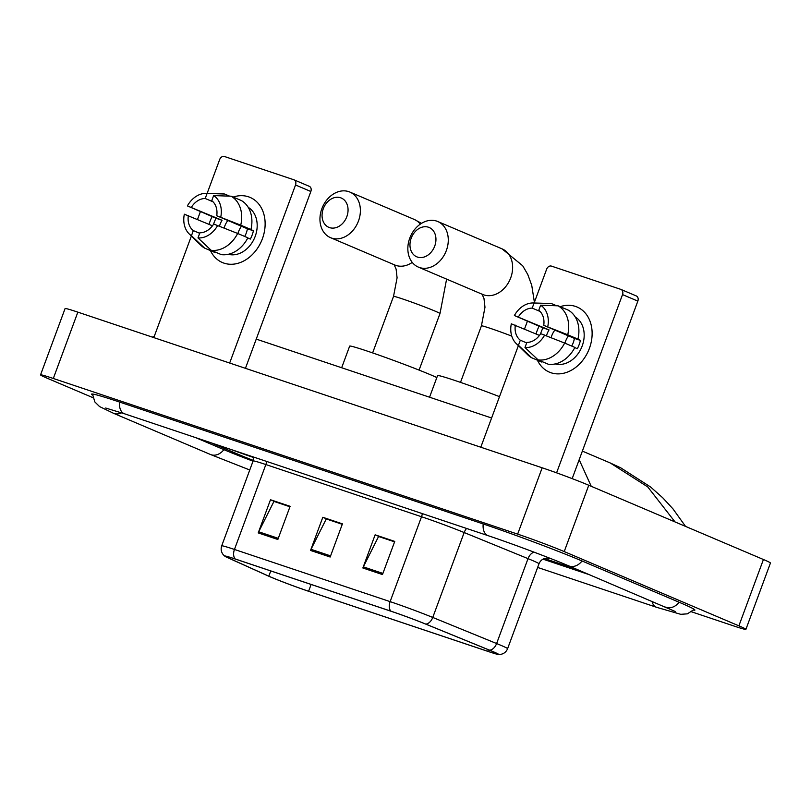 <?xml version="1.0" encoding="UTF-8"?>
<svg xmlns="http://www.w3.org/2000/svg" width="811" height="811" viewBox="0 0 811 811"><rect width="100%" height="100%" fill="white"/><g stroke="black" fill="none" stroke-linecap="round" stroke-linejoin="round"><path stroke-width="1.22" d="M492.389 651.385A28.304 1.085 20.3 0 1 498.005 654.183A28.304 1.085 20.3 0 1 487.806 651.314L308.606 591.249A28.304 1.085 20.3 0 1 268.816 576.185L228.489 557.978A28.304 1.085 20.3 0 1 225.387 556.275A28.304 1.085 20.3 0 1 235.595 559.144L391.267 611.332A28.304 1.085 20.3 0 1 425.38 623.973L489.236 650.067A28.304 1.085 20.3 0 1 492.389 651.385M492.906 651.557A29.014 1.115 -159.7 0 0 489.672 650.209L425.826 624.125A29.014 1.115 -159.7 0 0 390.851 611.149L235.19 558.972A29.014 1.115 -159.7 0 0 224.911 556.255A29.014 1.115 -159.7 0 0 227.901 557.775L268.238 575.982A29.014 1.115 -159.7 0 0 309.021 591.422L488.212 651.486A29.014 1.115 -159.7 0 0 498.39 654.487A29.014 1.115 -159.7 0 0 492.906 651.557M230.324 449.253A42.466 1.632 -159.7 0 0 253.63 457.516A42.466 1.632 -159.7 0 1 230.324 449.253M240.32 455.214A26.54 1.014 -159.7 0 0 253.285 460.384A26.54 1.014 -159.7 0 1 240.32 455.214L211.347 442.897L240.32 455.214M544.404 558.526L577.665 569.677L544.404 558.526M362.862 567.984L375.128 534.824L394.754 541.403L382.478 574.563L362.862 567.984A7.076 4.43 108.5 0 1 363.348 566.859L382.904 573.418M258.222 532.908L270.489 499.748L290.115 506.317L277.849 539.487L258.222 532.908A7.076 4.43 108.5 0 1 258.709 531.783L278.264 538.342M310.542 550.446L322.808 517.286L342.435 523.855L330.168 557.025L310.542 550.446A7.076 4.43 108.5 0 1 311.029 549.321L330.584 555.88M379.173 536.679L394.633 541.728M274.534 501.603L289.993 506.652M326.853 519.141L342.313 524.19M322.808 517.286L326.894 519.02M342.262 524.312L326.265 518.949L311.029 549.321M270.489 499.748L274.574 501.482M289.943 506.774L273.946 501.411L258.709 531.783M375.128 534.824L379.213 536.558M394.582 541.849L378.585 536.487L363.348 566.859M195.654 437.636L224.627 449.953A47.768 1.835 -159.7 0 0 253.022 461.165M542.975 559.154L589.921 574.887M691.58 611.818L733.154 625.757A35.39 1.358 -159.7 0 0 745.917 629.346A35.39 1.358 -159.7 0 0 738.892 625.839L564.223 551.581A35.39 1.358 -159.7 0 0 517.641 534.125L53.313 378.473A35.39 1.358 -159.7 0 0 40.55 374.875A35.39 1.358 -159.7 0 0 47.575 378.382L92.961 397.684M745.917 629.346L770.45 563.016A35.39 1.358 -159.7 0 0 763.425 559.509L588.766 485.252A35.39 1.358 -159.7 0 0 542.174 467.795L77.846 312.144A35.39 1.358 -159.7 0 0 65.083 308.555L40.55 374.875M693.557 610.136A76.082 2.92 -159.7 0 0 694.915 610.075A76.082 2.92 -159.7 0 0 679.8 602.543L582.764 561.283A76.082 2.92 -159.7 0 0 482.606 523.754L118.984 401.861A76.082 2.92 -159.7 0 0 91.552 394.146A76.082 2.92 -159.7 0 0 92.545 395.069M579.176 459.725L591.239 486.306M675.036 521.929L647.756 486.924L610.298 462.99L582.359 451.109M575.516 306.426A35.39 27.554 113 0 1 589.404 348.355A35.39 27.554 113 0 1 550.973 372.746A35.39 27.554 113 0 1 537.409 360.196A35.39 27.554 113 0 0 549.402 372.148L549.402 372.148A35.39 27.554 113 0 0 550.973 372.746A35.39 27.554 113 0 0 589.019 349.369A35.39 27.554 113 0 0 577.087 307.024L577.087 307.024A35.39 27.554 113 0 0 575.516 306.426A35.39 27.554 113 0 0 560.168 306.69A35.39 27.554 113 0 1 575.516 306.426M536.051 333.96A35.39 27.554 113 0 1 539.092 326.204A35.39 27.554 113 0 0 536.051 333.96M556.589 472.833L622.524 294.596A4.42 3.447 -67 0 0 620.983 289.436A4.42 3.447 -67 0 0 620.78 289.355L551.46 266.12A4.42 3.447 -67 0 0 546.655 269.171L534.145 302.99M480.791 447.226L518.371 345.648M524.504 329.053L527.322 321.44M636.108 295.873A4.42 3.447 113 0 1 636.3 295.944A4.42 3.447 113 0 1 637.841 301.114L572.181 478.632M574.776 347.605L577.331 348.689A25.658 19.981 113 0 0 580.392 340.397L577.939 339.12A29.196 22.738 113 0 0 568.349 310.167L558.13 305.828L540.633 305.2L538.747 310.299A17.69 13.777 113 0 1 543.735 325.353L574.381 338.39A17.69 13.777 -67 0 1 571.684 346.054M564.659 343.063L540.673 333.645A17.69 13.777 113 0 1 526.866 342.404L524.981 347.503L538.129 359.912L548.337 364.251A29.196 22.738 113 0 0 574.877 347.412L564.659 343.063A29.196 22.738 113 0 1 538.129 359.912M540.592 333.767A25.658 19.981 113 0 1 543.035 327.877L514.387 315.52A23.002 17.913 113 0 1 533.374 302.969A23.002 17.913 113 0 1 534.094 303.01L532.209 308.109L540.035 311.434M526.684 342.921L520.327 340.214L518.442 345.314L531.59 357.722L541.799 362.061L541.991 361.554M531.59 357.722A29.196 22.738 113 0 1 527.87 354.904L516.151 343.489A23.002 17.913 113 0 1 511.315 323.812L539.457 335.409M533.374 302.969L549.736 303.476A29.196 22.738 113 0 1 551.592 303.628L534.094 303.01M556.62 305.767L551.592 303.628M544.688 334.994A23.002 17.913 113 0 1 524.981 347.503M518.442 345.314A23.002 17.913 113 0 1 516.151 343.489M520.327 340.214A17.69 13.777 113 0 1 515.34 325.16M546.513 335.734A17.69 13.777 -67 0 1 549.047 329.895L514.387 315.52M518.411 316.868A17.69 13.777 113 0 1 532.209 308.109M575.232 316.979A25.658 19.981 113 0 1 581.629 347.402A25.658 19.981 113 0 1 555.282 363.916M558.13 305.828A29.196 22.738 113 0 1 567.73 334.781L543.735 325.353M577.939 339.12L567.73 334.781M540.633 305.2A23.002 17.913 113 0 1 547.76 326.701M551.135 337.599A17.69 13.777 113 0 1 554.856 330.087M564.861 343.154A22.12 17.224 113 0 1 568.41 335.845M580.392 340.397L574.381 338.39M549.047 329.895L543.035 327.877M428.472 227.222A15.926 12.398 -67 0 0 411.187 238.201A15.926 12.398 -67 0 0 417.432 257.067A15.926 12.398 -67 0 0 434.726 246.088A15.926 12.398 -67 0 0 428.472 227.222M419.469 267.529A24.766 19.292 113 0 1 418.375 267.113A24.766 19.292 113 0 1 410.021 237.471A24.766 19.292 113 0 1 436.653 221.099A24.766 19.292 113 0 1 437.758 221.525A24.766 19.292 113 0 1 446.101 251.167A24.766 19.292 113 0 1 419.469 267.529M499.505 396.65A48.65 1.865 -159.7 0 0 437.555 375.605L429.556 397.208M340.579 197.762A15.926 12.398 -67 0 0 323.285 208.731A15.926 12.398 -67 0 0 329.54 227.607A15.926 12.398 -67 0 0 346.834 216.628A15.926 12.398 -67 0 0 340.579 197.762M331.577 238.069A24.766 19.292 113 0 1 330.472 237.643A24.766 19.292 113 0 1 322.129 208.001A24.766 19.292 113 0 1 348.75 191.639A24.766 19.292 113 0 1 349.855 192.055A24.766 19.292 113 0 1 358.209 221.697A24.766 19.292 113 0 1 331.577 238.069M436.835 377.541A48.65 1.865 -159.7 0 0 431.259 375.077A48.65 1.865 -159.7 0 0 380.744 355.755A48.65 1.865 -159.7 0 0 349.653 346.135L341.664 367.748M248.521 196.809A35.39 27.554 113 0 1 262.409 238.738A35.39 27.554 113 0 1 223.988 263.139A35.39 27.554 113 0 1 210.424 250.579A35.39 27.554 113 0 0 222.407 262.541L222.407 262.541A35.39 27.554 113 0 0 223.988 263.139A35.39 27.554 113 0 0 262.024 239.752A35.39 27.554 113 0 0 250.092 197.408L250.092 197.408A35.39 27.554 113 0 0 248.521 196.809A35.39 27.554 113 0 0 233.173 197.073A35.39 27.554 113 0 1 248.521 196.809M209.056 224.353A35.39 27.554 113 0 1 212.097 216.588A35.39 27.554 113 0 0 209.056 224.353M229.665 363.034L295.528 184.989A4.42 3.447 -67 0 0 293.987 179.819A4.42 3.447 -67 0 0 293.795 179.748L224.465 156.503A4.42 3.447 -67 0 0 219.669 159.554L207.15 193.373M153.806 337.609L191.376 236.031M197.509 219.436L200.327 211.823M309.113 186.256A4.42 3.447 113 0 1 309.305 186.327A4.42 3.447 113 0 1 310.846 191.497L245.439 368.326M247.781 237.988L250.335 239.083A25.658 19.981 113 0 0 253.407 230.79L250.944 229.503A29.196 22.738 113 0 0 241.354 200.55L231.135 196.211L213.638 195.583L211.752 200.682A17.69 13.777 113 0 1 216.74 215.746L247.385 228.773A17.69 13.777 -67 0 1 244.689 236.437M237.664 233.456L213.678 224.029A17.69 13.777 113 0 1 199.881 232.798L197.985 237.897L211.134 250.295L221.342 254.634A29.196 22.738 113 0 0 247.882 237.795L237.664 233.456A29.196 22.738 113 0 1 211.134 250.295M213.607 224.15A25.658 19.981 113 0 1 216.04 218.26L187.392 205.903A23.002 17.913 113 0 1 206.379 193.353A23.002 17.913 113 0 1 207.099 193.393L205.213 198.492L213.05 201.817M199.688 233.304L193.332 230.598L191.447 235.697L204.595 248.105L214.803 252.444L214.996 251.937M204.595 248.105A29.196 22.738 113 0 1 200.875 245.297L189.156 233.872A23.002 17.913 113 0 1 184.33 214.195L212.472 225.803M206.379 193.353L222.741 193.87A29.196 22.738 113 0 1 224.596 194.022L207.099 193.393M229.625 196.15L224.596 194.022M217.703 225.377A23.002 17.913 113 0 1 197.985 237.897M191.447 235.697A23.002 17.913 113 0 1 189.156 233.872M193.332 230.598A17.69 13.777 113 0 1 188.345 215.544M219.517 226.117A17.69 13.777 -67 0 1 222.052 220.278L187.392 205.903M191.416 207.251A17.69 13.777 113 0 1 205.213 198.492M248.247 207.363A25.658 19.981 113 0 1 254.634 237.785A25.658 19.981 113 0 1 228.286 254.299M231.135 196.211A29.196 22.738 113 0 1 240.735 225.164L216.74 215.746M250.944 229.503L240.735 225.164M213.638 195.583A23.002 17.913 113 0 1 220.764 217.095M224.14 227.982A17.69 13.777 113 0 1 227.861 220.47M237.866 233.538A22.12 17.224 113 0 1 241.414 226.228M253.407 230.79L247.385 228.773M222.052 220.278L216.04 218.26M487.806 651.314L488.394 649.723M235.19 558.972A8.85 5.535 -71.5 0 1 234.45 549.452L390.121 601.63A35.39 1.358 20.3 0 1 432.76 617.445L496.616 643.539A35.39 1.358 20.3 0 1 500.559 645.181A35.39 1.358 20.3 0 1 507.595 648.688L538.991 563.787A35.39 1.358 -159.7 0 0 531.965 560.279A35.39 1.358 -159.7 0 0 528.022 558.637L464.166 532.543A35.39 1.358 -159.7 0 0 421.527 516.739L265.856 464.551A35.39 1.358 -159.7 0 0 253.103 460.962L253.6 457.059M489.672 650.209A8.85 5.819 112.2 0 0 496.616 643.539L528.022 558.637A8.85 5.819 -67.8 0 1 534.033 552.149M422.288 513.606A8.85 5.535 108.5 0 1 421.527 516.739L390.121 601.63A8.85 5.535 108.5 0 0 390.851 611.149M224.911 556.255L223.309 554.775C221.16 552.088 220.622 549.118 221.697 545.854A35.39 1.358 20.3 0 1 234.45 549.452L265.856 464.551A8.85 5.535 108.5 0 0 266.616 461.429M466.599 528.468A8.85 5.819 -67.8 0 0 464.166 532.543L432.76 617.445A8.85 5.819 112.2 0 1 425.826 624.125M550.274 558.394A44.23 1.693 20.3 0 1 547.324 558.1M228.489 557.978L228.854 556.995M268.816 576.185L270.762 570.934M308.606 591.249L311.12 584.457M249.758 469.985L210.465 454.495A14.152 11.019 -67 0 0 223.897 449.649M210.465 454.495L113.428 413.245A14.152 11.019 -67 0 0 121.579 412.809M119.592 402.063A14.152 8.86 108.5 0 0 124.499 413.782L488.121 535.676C511.67 543.522 550.649 558.13 568.602 565.825L675.188 611.453M483.204 523.957A14.152 8.86 108.5 0 0 488.121 535.676M582.045 560.979A14.152 11.019 113 0 1 568.602 565.825M679.081 602.228A14.152 11.019 113 0 1 665.638 607.084M694.257 609.375L687.383 613.846L680.753 614.312L656.646 607.327A14.152 8.86 -71.5 0 1 651.993 601.286M77.846 312.144L53.313 378.473M542.174 467.795L517.641 534.125M588.766 485.252L564.223 551.581M763.425 559.509L738.892 625.839M637.841 301.114L622.524 294.596M418.375 267.113L482.717 294.474A24.766 19.292 -67 0 0 483.822 294.89A24.766 19.292 -67 0 0 510.454 278.518A24.766 19.292 -67 0 0 502.1 248.876L437.758 221.525M460.506 382.376L481.42 325.85A24.766 0.953 20.3 0 1 490.351 328.364A24.766 0.953 20.3 0 1 511.761 336.109M372.614 352.917L393.528 296.39A24.766 0.953 20.3 0 1 402.459 298.904A24.766 0.953 20.3 0 1 435.071 311.12A24.766 0.953 20.3 0 1 439.988 313.573L446.608 279.116M330.472 237.643L394.825 265.004A24.766 19.292 -67 0 0 395.93 265.42A24.766 19.292 -67 0 0 412.241 262.399M420.331 224.13A24.766 19.292 -67 0 0 414.208 219.416L349.855 192.055M310.846 191.497L295.528 184.989M498.39 654.487L500.569 654.396C503.945 653.767 506.287 651.862 507.595 648.688M221.697 545.854L253.103 460.962M547.82 558.14L545.276 558.282C542.316 559.012 540.217 560.847 538.991 563.787M656.646 607.327L537.642 567.436M92.515 394.034L94.816 401.901L99.55 406.564L113.428 413.245M105.653 408.024L124.499 413.782M491.598 418.01L256.246 339.11M154.222 336.484L152.306 337.102M610.298 462.99L620.881 467.917L650.544 486.965L662.739 497.792L672.978 508.882L685.548 526.4M620.983 289.436L636.3 295.944M534.398 302.3L531.742 285.32L527.779 274.513L522.71 265.785L502.1 248.876M481.42 325.85L484.978 307.278L483.995 298.549L481.977 294.028M421.527 223.349L414.208 219.416M419.074 370.1L439.988 313.573M393.528 296.39L397.086 277.808L396.103 269.08L394.075 264.568M293.987 179.819L309.305 186.327"/></g></svg>
